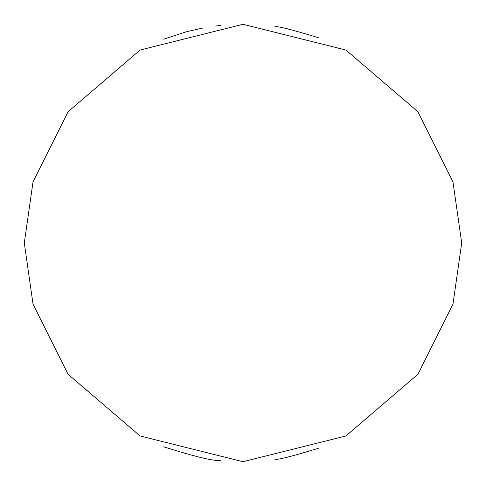 <?xml version="1.0" encoding="UTF-8"?>
<svg xmlns="http://www.w3.org/2000/svg" width="486" height="486" viewBox="0 0 486 486"><rect width="100%" height="100%" fill="white"/><g stroke="black" fill="none" stroke-linecap="round" stroke-linejoin="round"><path stroke-width="0.73" d="M220.51 25.46L214.763 26.129M202.911 28.006L186.187 31.809L163.697 39.184M24.3 243L33.048 181.764L68.04 111.78L140.083 50.028L243 24.3L345.917 50.028L417.96 111.78L452.952 181.764L461.7 243L452.952 304.236L417.96 374.22L345.917 435.972L243 461.7L140.083 435.972L68.04 374.22L33.048 304.236L24.3 243M318.67 37.811C292.651 29.84 278.071 26.116 274.93 26.645M163.697 446.816C194.461 456.561 213.397 461.135 220.51 460.54M274.93 459.355C278.01 459.896 292.59 456.172 318.67 448.189"/></g></svg>
